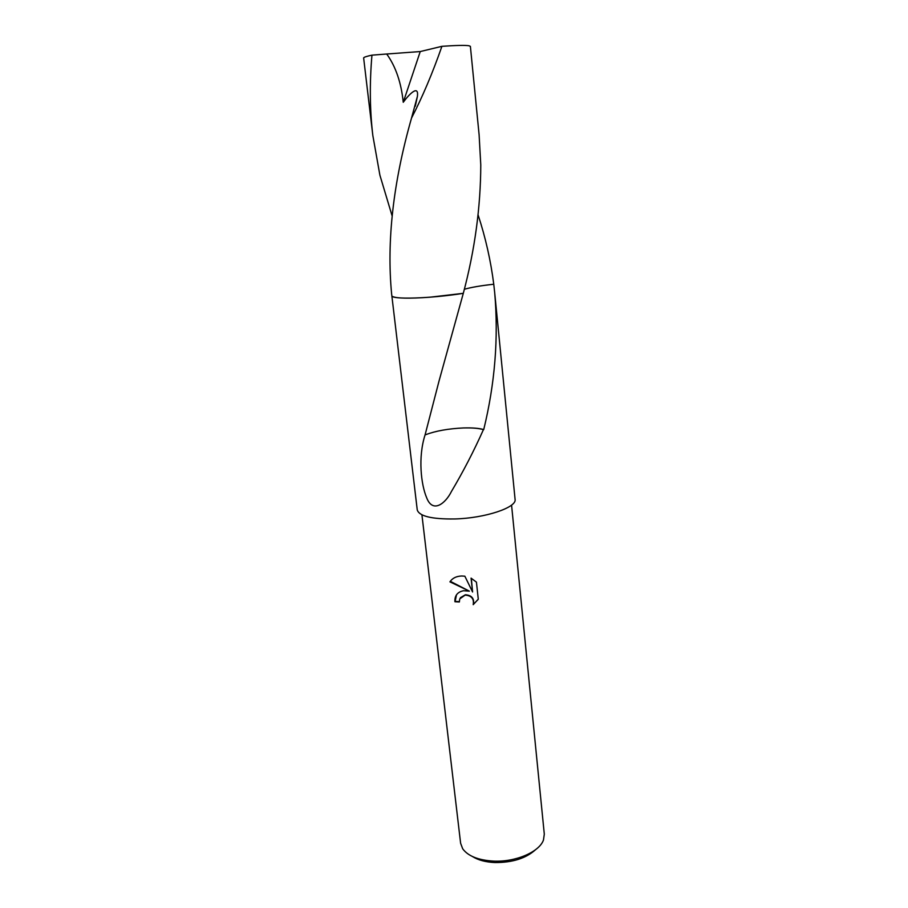 <?xml version="1.0" encoding="UTF-8"?>
<svg xmlns="http://www.w3.org/2000/svg" width="908" height="908" viewBox="0 0 908 908"><rect width="100%" height="100%" fill="white"/><g stroke="black" fill="none" stroke-linecap="round" stroke-linejoin="round"><path stroke-width="1.36" d="M463.557 590.711L469.379 591.153L449.937 581.858C452.388 578.158 456.304 576.205 461.673 575.99L464.851 576.194L472.58 591.982L471.07 578.135L476.439 582.141L478.278 599.189L473.204 604.671C474.203 598.803 471.524 595.614 465.168 595.103L459.743 598.894L459.357 601.981L454.919 601.732C454.579 595.659 457.45 591.982 463.557 590.711M421.925 514.836L460.617 843.26L462.671 848.753C467.995 856.085 478.3 860.205 493.6 861.113C515.699 862.191 539.511 851.874 543.472 839.968L544.301 834.168L511.567 505.098M472.535 856.573C478.21 860.137 485.666 862.135 494.928 862.555C512.43 862.634 525.959 858.355 535.516 849.729M464.294 289.289C471.195 287.303 481.024 285.623 493.759 284.238L494.701 292.796C498.628 337.924 494.974 383.505 483.726 429.575L483.419 429.643C473.84 451.106 463.171 471.74 451.401 491.546C445.567 503.418 432.673 513.883 426.59 497.573C421.108 484.668 417.816 457.337 425.126 434.716L439.075 380.872L463.307 293.329C474.827 250.029 480.65 207.206 480.775 164.859L479.106 134.736L470.389 46.387L468.982 45.752C465.123 45.139 456.1 45.332 441.912 46.331C432.549 73.151 422.413 97.077 411.517 118.085C393.209 182.372 386.581 240.961 391.609 293.84L391.836 295.69C390.701 299.742 431.073 298.55 463.307 293.329L429.768 297.222L463.296 293.329M391.847 295.804L417.249 509.921C419.235 516.198 431.641 519.217 454.454 518.967C484.974 518.275 517.106 507.504 515.074 499.286L494.701 292.796M460.367 597.714L465.384 594.774C471.729 595.273 474.407 598.463 473.409 604.331L473.204 604.671M473.409 604.331L478.107 599.484M456.497 594.808L455.146 601.391L459.334 601.641M450.3 581.313L469.379 591.153M471.331 578.271L472.58 591.982M483.419 429.643C478.947 428.292 472.398 427.736 463.806 427.952L463.852 427.929C448.495 428.621 435.715 430.891 425.523 434.739M483.726 429.575C479.129 428.236 472.489 427.702 463.806 427.952M392.37 296.405C396.308 298.426 408.77 298.687 429.768 297.222M392.063 215.718L379.896 175.187L372.825 135.462C369.817 109.959 369.533 83.184 371.951 55.15L386.717 54.015C395.706 66.488 401.223 82.583 403.254 102.286C409.088 94.228 419.019 84.228 417.385 96.452L411.517 118.085M372.825 135.462L363.643 57.987C363.609 57.295 366.378 56.353 371.951 55.15M478.119 214.992C485.553 237.601 490.763 260.687 493.759 284.238C481.024 285.623 471.207 287.303 464.306 289.289M386.717 54.015L420.245 51.552L441.912 46.331M420.245 51.552L403.254 102.286M417.385 96.452L415.285 106.247"/></g></svg>
